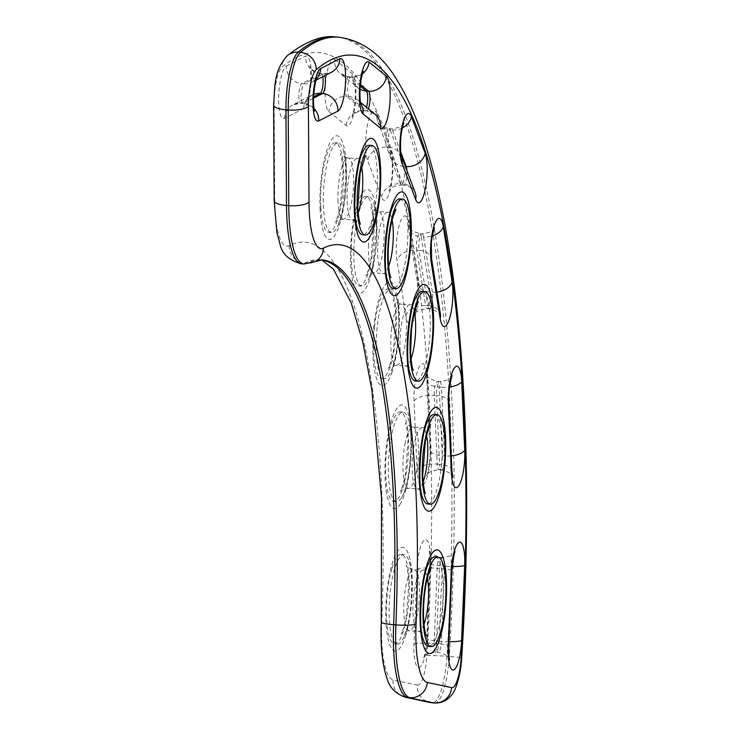 <?xml version="1.0" encoding="UTF-8"?>
<svg xmlns="http://www.w3.org/2000/svg" width="740" height="740" viewBox="0 0 740 740"><rect width="100%" height="100%" fill="white"/><g stroke="black" fill="none" stroke-linecap="round" stroke-linejoin="round"><path stroke-width="0.56" stroke-dasharray="3.7 2.78" d="M320.772 206.886A44.9 11.017 -85.8 0 1 335.387 142.774A44.9 11.017 -85.8 0 1 343.055 188.358A44.9 11.017 -85.8 0 1 328.754 232.323A44.9 11.017 -85.8 0 1 320.772 206.886M344.877 197.404A44.9 11.008 94.2 0 0 343.416 150.285A44.9 11.008 94.2 0 0 338.078 142.968A44.9 11.008 94.2 0 0 323.463 207.089A44.9 11.008 94.2 0 0 331.446 232.526A44.9 11.008 94.2 0 0 337.81 226.07A44.9 11.008 94.2 0 0 344.877 197.404M369.26 145.281A44.9 11.017 -85.8 0 1 369.621 145.327A44.9 11.017 -85.8 0 1 376.059 199.708A44.9 11.017 -85.8 0 1 362.628 234.83M357.291 227.522A44.9 11.017 -85.8 0 1 354.636 209.392A44.9 11.017 -85.8 0 1 362.905 151.719M351.223 247.613A44.9 11.017 -85.8 0 1 365.911 196.387A44.9 11.017 -85.8 0 1 373.589 241.98A44.9 11.017 -85.8 0 1 359.289 285.945A44.9 11.017 -85.8 0 1 351.223 247.613M373.33 263.588A44.9 11.017 94.2 0 0 373.95 203.898A44.9 11.017 94.2 0 0 368.603 196.59A44.9 11.017 94.2 0 0 353.914 247.817A44.9 11.017 94.2 0 0 361.98 286.139A44.9 11.017 94.2 0 0 368.335 279.692A44.9 11.017 94.2 0 0 373.33 263.588M399.785 198.894A44.9 11.017 -85.8 0 1 400.146 198.949A44.9 11.017 -85.8 0 1 404.512 265.9A44.9 11.017 -85.8 0 1 393.162 288.452M387.815 281.135A44.9 11.017 -85.8 0 1 385.096 250.12A44.9 11.017 -85.8 0 1 393.43 205.332M374.523 326.654A44.9 11.017 -85.8 0 1 388.26 288.896A44.9 11.017 -85.8 0 1 395.928 334.48A44.9 11.017 -85.8 0 1 381.627 378.445A44.9 11.017 -85.8 0 1 374.523 326.654M392.875 366.651A44.9 11.017 94.2 0 0 396.289 296.398A44.9 11.017 94.2 0 0 390.951 289.1A44.9 11.017 94.2 0 0 377.215 326.849A44.9 11.017 94.2 0 0 384.319 378.649A44.9 11.017 94.2 0 0 390.683 372.192A44.9 11.017 94.2 0 0 392.875 366.651M422.124 291.403A44.9 11.017 -85.8 0 1 422.485 291.458A44.9 11.017 -85.8 0 1 430.255 320.855A44.9 11.017 -85.8 0 1 424.057 368.964A44.9 11.017 -85.8 0 1 415.501 380.952M410.164 373.644A44.9 11.017 -85.8 0 1 408.397 329.161A44.9 11.017 -85.8 0 1 415.769 297.841M388.555 436.841A44.9 11.017 -85.8 0 1 400.396 411.921A44.9 11.017 -85.8 0 1 408.064 457.514A44.9 11.017 -85.8 0 1 393.763 501.47A44.9 11.017 -85.8 0 1 388.555 436.841M401.737 497.271A44.9 11.017 94.2 0 0 402.81 495.227A44.9 11.017 94.2 0 0 408.425 419.432A44.9 11.017 94.2 0 0 403.078 412.125A44.9 11.017 94.2 0 0 391.247 437.044A44.9 11.017 94.2 0 0 396.455 501.674A44.9 11.017 94.2 0 0 401.737 497.271M434.26 414.428A44.9 11.017 -85.8 0 1 434.621 414.483A44.9 11.017 -85.8 0 1 442.391 450.392A44.9 11.017 -85.8 0 1 432.918 499.574A44.9 11.017 -85.8 0 1 427.637 503.977M422.29 496.67A44.9 11.017 -85.8 0 1 422.429 439.347A44.9 11.017 -85.8 0 1 427.905 420.866M392.061 568.218A44.9 11.017 -85.8 0 1 401.219 554.334A44.9 11.017 -85.8 0 1 408.887 599.927A44.9 11.017 -85.8 0 1 394.587 643.883A44.9 11.017 -85.8 0 1 386.511 616.374A44.9 11.017 -85.8 0 1 392.061 568.218M406.445 630.202A44.9 11.017 94.2 0 0 409.248 561.845A44.9 11.017 94.2 0 0 403.911 554.538A44.9 11.017 94.2 0 0 394.753 568.422A44.9 11.017 94.2 0 0 389.203 616.568A44.9 11.017 94.2 0 0 397.278 644.087A44.9 11.017 94.2 0 0 403.642 637.64A44.9 11.017 94.2 0 0 406.445 630.202M435.092 556.841A44.9 11.017 -85.8 0 1 435.453 556.896A44.9 11.017 -85.8 0 1 443.186 585.044A44.9 11.017 -85.8 0 1 437.627 632.515A44.9 11.017 -85.8 0 1 428.46 646.399M423.123 639.082A44.9 11.017 -85.8 0 1 425.935 570.725A44.9 11.017 -85.8 0 1 428.738 563.288M338.041 201.798A30.729 7.539 -85.8 0 1 348.041 157.916A30.729 7.539 -85.8 0 1 353.295 189.116A30.729 7.539 -85.8 0 1 343.508 219.207A30.729 7.539 -85.8 0 1 338.041 201.798M358.132 212.787A30.729 7.539 -85.8 0 1 352.666 219.882A30.729 7.539 -85.8 0 1 347.199 202.473A30.729 7.539 -85.8 0 1 357.207 158.601A30.729 7.539 -85.8 0 1 361.564 166.417M320.124 210.031A52.004 12.756 -85.8 0 1 337.477 135.836A52.004 12.756 -85.8 0 1 346.329 181.698A52.004 12.756 -85.8 0 1 333.287 237.466A52.004 12.756 -85.8 0 1 320.124 210.031M368.52 246.596A30.729 7.539 -85.8 0 1 378.575 211.538A30.729 7.539 -85.8 0 1 383.82 242.739A30.729 7.539 -85.8 0 1 374.033 272.82A30.729 7.539 -85.8 0 1 368.52 246.596M388.657 266.409A30.729 7.539 -85.8 0 1 383.19 273.504A30.729 7.539 -85.8 0 1 377.678 247.271A30.729 7.539 -85.8 0 1 387.732 212.214A30.729 7.539 -85.8 0 1 392.089 220.03M373.053 266.983A52.004 12.756 -85.8 0 1 355.829 289.729A52.004 12.756 -85.8 0 1 351.972 230.575A52.004 12.756 -85.8 0 1 368.002 189.449A52.004 12.756 -85.8 0 1 373.053 266.983M391.516 329.883A30.729 7.539 -85.8 0 1 400.914 304.038A30.729 7.539 -85.8 0 1 406.158 335.239A30.729 7.539 -85.8 0 1 396.372 365.329A30.729 7.539 -85.8 0 1 391.516 329.883M411.005 358.918A30.729 7.539 -85.8 0 1 405.539 366.004A30.729 7.539 -85.8 0 1 400.673 330.558A30.729 7.539 -85.8 0 1 410.071 304.723A30.729 7.539 -85.8 0 1 414.437 312.539M392.154 371.721A52.004 12.756 -85.8 0 1 372.831 351.5A52.004 12.756 -85.8 0 1 390.341 281.959A52.004 12.756 -85.8 0 1 399.332 316.008A52.004 12.756 -85.8 0 1 392.154 371.721M404.947 444.12A30.729 7.539 -85.8 0 1 413.05 427.072A30.729 7.539 -85.8 0 1 418.294 458.273A30.729 7.539 -85.8 0 1 408.508 488.354A30.729 7.539 -85.8 0 1 404.947 444.12M423.132 481.944A30.729 7.539 -85.8 0 1 417.665 489.029A30.729 7.539 -85.8 0 1 414.113 444.805A30.729 7.539 -85.8 0 1 422.207 427.748A30.729 7.539 -85.8 0 1 426.564 435.564M400.507 503.533A52.004 12.756 -85.8 0 1 384.967 466.996A52.004 12.756 -85.8 0 1 402.477 404.983A52.004 12.756 -85.8 0 1 411.468 446.572A52.004 12.756 -85.8 0 1 400.507 503.533M407.601 578.985A30.729 7.539 -85.8 0 1 413.873 569.486A30.729 7.539 -85.8 0 1 419.127 600.686A30.729 7.539 -85.8 0 1 409.34 630.767A30.729 7.539 -85.8 0 1 403.809 611.943A30.729 7.539 -85.8 0 1 407.601 578.985M423.964 624.357A30.729 7.539 -85.8 0 1 418.498 631.451A30.729 7.539 -85.8 0 1 412.976 612.618A30.729 7.539 -85.8 0 1 416.768 579.66A30.729 7.539 -85.8 0 1 423.03 570.161A30.729 7.539 -85.8 0 1 427.396 577.977M322.834 76.673A9.925 2.433 94.2 0 0 321.336 73.667L323.621 73.834L331.4 72.279A16.548 15.864 62.9 0 1 323.25 73.917A9.925 2.433 -85.8 0 1 323.621 73.834A9.925 2.433 -85.8 0 1 324.851 75.637M313.529 98.161L303.345 103.378A16.548 15.864 62.9 0 1 313.954 108.438M286.399 66.026L305.574 56.203A26.474 6.494 -85.8 0 1 311.3 78.949A26.474 6.494 -85.8 0 1 303.631 108.567L284.456 118.391A26.474 6.494 -85.8 0 1 278.73 95.636A26.474 6.494 -85.8 0 1 286.399 66.026A16.548 15.864 -117.1 0 0 301.791 83.574A9.925 2.433 94.2 0 0 298.951 93.943A9.925 2.433 94.2 0 0 300.69 103.295A9.925 2.433 94.2 0 0 301.06 103.212L303.345 103.378A9.925 2.433 -85.8 0 1 302.975 103.461A9.925 2.433 -85.8 0 1 301.236 94.119A9.925 2.433 -85.8 0 1 304.075 83.74A16.548 15.864 -117.1 0 0 312.225 82.103A16.548 15.864 -117.1 0 0 316.544 78.801M313.732 94.294A16.548 15.864 -117.1 0 0 312.077 95.025L307.433 99.095C308.7 96.367 309.755 90.853 310.596 82.556C311.466 76.645 309.884 64.056 309.866 66.267C310.772 66.193 308.691 70.448 321.336 73.667A9.925 2.433 94.2 0 0 320.966 73.75L301.791 83.574L304.075 83.74L323.25 73.917L320.966 73.75A16.548 15.864 62.9 0 1 305.574 56.203M314.445 110.861C313.538 110.926 315.619 106.68 302.975 103.461L300.69 103.295L292.901 104.849A16.548 15.864 -117.1 0 1 301.06 103.212L313.584 96.792M368.391 108.817A9.925 2.433 -85.8 0 1 366.716 110.861A9.925 2.433 -85.8 0 1 366.319 110.695A16.548 15.808 129 0 1 374.856 114.053L366.716 110.861L364.432 110.695A9.925 2.433 94.2 0 0 366.55 107.319M363.275 71.364C362.387 71.179 363.793 75.683 350.843 76.997A9.925 2.433 -85.8 0 0 347.745 85.886A9.925 2.433 -85.8 0 0 348.975 96.626L346.69 96.459L364.034 110.519L366.319 110.695L348.975 96.626A16.548 15.808 129 0 1 357.513 99.992A16.548 15.808 129 0 1 360.648 103.471M334.841 59.598L352.185 73.667A26.474 6.494 -85.8 0 1 355.228 104.516A26.474 6.494 -85.8 0 1 346.154 125.55L328.81 111.49A26.474 6.494 -85.8 0 1 325.767 80.632A26.474 6.494 -85.8 0 1 334.841 59.598A16.548 15.808 -51 0 0 340.418 73.639A16.548 15.808 -51 0 0 348.956 76.997A9.925 2.433 94.2 0 0 348.559 76.831L350.843 76.997A9.925 2.433 -85.8 0 1 351.241 77.163A16.548 15.808 -51 0 0 362.397 73.815M360.25 86.164L348.956 76.997L351.241 77.163L360.408 84.6M346.154 125.55A16.548 15.808 -51 0 1 364.034 110.519A9.925 2.433 94.2 0 0 364.432 110.695C351.482 112.008 352.887 116.513 352 116.319C351.75 118.465 355.228 105.626 355.144 100.085C355.524 92.112 355.283 86.589 354.432 83.491L357.762 87.699A16.548 15.808 129 0 1 352.185 73.667M406.926 170.662A9.925 2.433 -85.8 0 1 403.716 185.139A9.925 2.433 -85.8 0 1 402.662 183.909A16.548 14.18 159.3 0 1 415.168 192.52C414.104 191.401 414.086 187.165 403.716 185.139L401.432 184.972A9.925 2.433 94.2 0 0 404.336 177.628A9.925 2.433 94.2 0 0 403.938 166.408L405.363 166.509M403.827 123.164C402.949 122.933 404.438 127.437 391.395 128.788A9.925 2.433 -85.8 0 0 388.482 136.132A9.925 2.433 -85.8 0 0 388.879 147.362L386.595 147.186L400.377 183.742L402.662 183.909L388.879 147.362A16.548 14.18 159.3 0 1 401.385 155.974L401.385 155.974M377.132 114.219L390.914 150.775A26.474 6.494 -85.8 0 1 390.979 186.647A26.474 6.494 -85.8 0 1 381.414 197.006L367.623 160.451A26.474 6.494 -85.8 0 1 367.567 124.579A26.474 6.494 -85.8 0 1 377.132 114.219A16.548 14.18 -20.7 0 0 377.65 121.24A16.548 14.18 -20.7 0 0 390.156 129.852A9.925 2.433 94.2 0 0 389.111 128.621L391.395 128.788A9.925 2.433 -85.8 0 1 392.44 130.018A16.548 14.18 -20.7 0 0 402.329 128.001M390.914 150.775A16.548 14.18 159.3 0 0 391.432 157.796A16.548 14.18 159.3 0 0 403.938 166.408L390.156 129.852L392.44 130.018L400.71 151.95M381.414 197.006A16.548 14.18 -20.7 0 1 400.377 183.742A9.925 2.433 94.2 0 0 401.432 184.972C388.38 186.323 389.869 190.837 389 190.606C388.667 192.844 392.126 180.579 392.126 174.492C392.496 166.149 392.265 160.58 391.423 157.777L377.65 121.24C378.593 121.231 376.355 125.291 389.111 128.621A9.925 2.433 94.2 0 0 386.197 135.966A9.925 2.433 94.2 0 0 386.595 147.186A16.548 14.18 -20.7 0 0 367.623 160.451M436.905 292.115A16.548 11.137 170.9 0 1 432.401 292.217A9.925 2.433 -85.8 0 1 432.086 303.002A9.925 2.433 -85.8 0 1 429.404 308.867A9.925 2.433 -85.8 0 1 427.887 305.713A16.548 11.137 170.9 0 1 440.457 314.343M434.445 228.068C433.483 227.92 435.148 232.295 422.013 233.701A9.925 2.433 -85.8 0 0 419.33 239.566A9.925 2.433 -85.8 0 0 419.025 250.342L416.74 250.175L425.602 305.546L427.887 305.713L419.025 250.342A16.548 11.137 170.9 0 1 431.605 258.972M409.017 224.257L417.878 279.618A26.474 6.494 -85.8 0 1 414.955 316.942A26.474 6.494 -85.8 0 1 405.844 315.601L396.982 260.239A26.474 6.494 -85.8 0 1 399.914 222.916A26.474 6.494 -85.8 0 1 409.017 224.257A16.548 11.137 -9.1 0 0 408.674 228.049A16.548 11.137 -9.1 0 0 421.254 236.68A9.925 2.433 94.2 0 0 419.728 233.535L422.013 233.701A9.925 2.433 -85.8 0 1 423.539 236.856A16.548 11.137 -9.1 0 0 432.354 235.847M405.844 315.601A16.548 11.137 -9.1 0 1 425.602 305.546A9.925 2.433 94.2 0 0 427.119 308.691A9.925 2.433 94.2 0 0 429.801 302.827A9.925 2.433 94.2 0 0 430.107 292.05L421.254 236.68L423.539 236.856L432.401 292.217L430.107 292.05A16.548 11.137 170.9 0 1 417.536 283.42A16.548 11.137 170.9 0 1 417.878 279.618M451.243 455.858A16.548 6.984 177.5 0 1 444.546 455.96A9.925 2.433 -85.8 0 1 441.308 470.011A9.925 2.433 -85.8 0 1 439.532 464.257A16.548 6.984 177.5 0 1 451.89 470.437M427.406 379.01L430.44 447.691A26.474 6.494 -85.8 0 1 424.815 482.73A26.474 6.494 -85.8 0 1 417.082 469.817L414.039 401.136A26.474 6.494 -85.8 0 1 419.663 366.096A26.474 6.494 -85.8 0 1 427.406 379.01A16.548 6.984 -2.5 0 0 426.869 380.924A16.548 6.984 -2.5 0 0 439.227 387.113A9.925 2.433 94.2 0 0 437.451 381.359A9.925 2.433 94.2 0 0 434.214 395.41L437.248 464.082L439.532 464.257L436.498 395.576A16.548 6.984 177.5 0 1 448.856 401.755M414.039 401.136A16.548 6.984 -2.5 0 1 434.214 395.41L436.498 395.576A9.925 2.433 -85.8 0 1 439.736 381.526A9.925 2.433 -85.8 0 1 441.512 387.279A16.548 6.984 -2.5 0 0 449.559 387.02M417.082 469.817A16.548 6.984 -2.5 0 1 437.248 464.082A9.925 2.433 94.2 0 0 439.024 469.835A9.925 2.433 94.2 0 0 442.261 455.794L439.227 387.113L441.512 387.279L444.546 455.96L442.261 455.794A16.548 6.984 177.5 0 1 429.912 449.606A16.548 6.984 177.5 0 1 430.44 447.691M448.958 641.635A16.548 2.127 -177.6 0 1 441.419 641.312A9.925 2.433 -85.8 0 1 438.182 652.347A9.925 2.433 -85.8 0 1 436.415 643.587A16.548 2.127 -177.6 0 1 448.773 646.159M430.403 562.927L427.313 638.065A26.474 6.494 -85.8 0 1 419.562 667.323A26.474 6.494 -85.8 0 1 413.956 644.124L417.046 568.986A26.474 6.494 -85.8 0 1 424.797 539.728A26.474 6.494 -85.8 0 1 430.403 562.927A16.548 2.127 2.4 0 0 429.866 563.436A16.548 2.127 2.4 0 0 442.224 566.008A9.925 2.433 94.2 0 0 440.448 557.239A9.925 2.433 94.2 0 0 437.211 568.274L434.13 643.412L436.415 643.587L439.495 568.44A16.548 2.127 -177.6 0 1 451.853 571.021M417.046 568.986A16.548 2.127 2.4 0 1 437.211 568.274L439.495 568.44A9.925 2.433 -85.8 0 1 442.733 557.405A9.925 2.433 -85.8 0 1 444.509 566.174A16.548 2.127 2.4 0 0 452.159 566.507M413.956 644.124A16.548 2.127 2.4 0 1 434.13 643.412A9.925 2.433 94.2 0 0 435.897 652.18A9.925 2.433 94.2 0 0 439.135 641.145L442.224 566.008L444.509 566.174L441.419 641.312L439.135 641.145A16.548 2.127 -177.6 0 1 426.776 638.574A16.548 2.127 -177.6 0 1 427.313 638.065M405.816 634.976A52.004 12.756 -85.8 0 1 385.836 618.39A52.004 12.756 -85.8 0 1 403.309 547.396A52.004 12.756 -85.8 0 1 412.263 580.003A52.004 12.756 -85.8 0 1 405.816 634.976M417.351 685.111A28.953 7.104 94.2 0 0 426.888 655.548A620.444 152.2 94.2 0 0 281.949 67.146A28.953 7.104 94.2 0 0 274.151 103.785L274.716 199.467A66.184 16.234 94.2 0 0 289.173 245.597A430.171 105.524 -85.8 0 1 381.803 621.609A66.184 16.234 94.2 0 0 393.07 679.921L417.351 685.111A16.548 16.03 102.1 0 0 429.885 702.473M303.631 108.567A16.548 15.864 -117.1 0 1 312.077 95.025L292.901 104.849A16.548 15.864 -117.1 0 0 284.456 118.391M360.029 89.216A16.548 15.808 129 0 1 357.762 87.699L340.418 73.639L348.559 76.831A9.925 2.433 94.2 0 0 345.46 85.71A9.925 2.433 94.2 0 0 346.69 96.459A16.548 15.808 -51 0 0 328.81 111.49M440.874 316.267C439.949 316.313 441.669 311.67 429.404 308.867L427.119 308.691C413.993 310.106 415.658 314.482 414.687 314.324L416.796 306.453L417.536 283.42L408.267 226.135C409.174 226.079 407.12 230.325 419.728 233.535A9.925 2.433 94.2 0 0 417.046 239.399A9.925 2.433 94.2 0 0 416.74 250.175A16.548 11.137 -9.1 0 0 396.982 260.239M303.798 263.995A82.723 20.295 94.2 0 0 306.85 263.32A16.548 15.864 -117 0 0 314.981 261.692M289.173 245.597A16.548 15.864 63 0 0 304.565 263.144L306.85 263.32A413.632 101.463 -85.8 0 1 322.085 259.916L319.8 259.749A413.632 101.463 94.2 0 0 304.565 263.144A82.723 20.295 -85.8 0 1 301.513 263.829M434.648 703A45.501 11.165 94.2 0 0 449.273 656.491A16.548 0.694 -176.4 0 1 461.686 657.943M426.888 655.548A16.548 0.694 -176.4 0 1 446.988 656.315L449.273 656.491A636.992 156.26 94.2 0 0 338.578 37.166M321.216 259.897A413.632 101.463 94.2 0 0 319.8 259.749L320.938 259.907M336.293 37A636.992 156.26 -85.8 0 1 446.988 656.315A45.501 11.165 -85.8 0 1 432.364 702.834M405.603 697.284A16.548 16.03 102.1 0 1 393.07 679.921M381.267 622.118A16.548 2.137 -177.7 0 1 381.803 621.609M274.17 200.753A16.548 4.976 179.7 0 1 274.716 199.467M273.596 105.071A16.548 4.976 179.7 0 1 274.151 103.785M287.203 55.75A16.548 15.586 -130.5 0 0 281.949 67.146M338.078 142.968L335.387 142.774M331.446 232.526L328.754 232.323M365.44 155.641C364.663 155.363 366.809 157.5 357.207 158.601L348.041 157.916C343.268 156.658 340.696 155.271 340.335 153.781C339.789 152.967 342.01 154.272 342.999 171.652L340.52 204.962C336.885 222.268 334.591 222.87 335.266 222.167C336.043 222.426 333.934 220.289 343.508 219.207L352.666 219.882C357.439 221.149 360.01 222.527 360.38 224.026M343.416 150.285L345.071 158.804L345.913 178.525L342.065 212.371L337.81 226.07M368.603 196.59L365.911 196.387M361.971 286.139L359.289 285.945M395.965 209.254C395.197 208.976 397.352 211.113 387.732 212.214L378.575 211.538C373.793 210.271 371.221 208.893 370.86 207.394C370.324 206.58 372.535 207.885 373.524 225.265L371.045 258.584C367.419 275.881 365.116 276.483 365.8 275.779C366.578 276.048 364.459 273.902 374.033 272.82L383.19 273.504C387.973 274.762 390.535 276.14 390.905 277.639M373.95 203.898L375.606 212.408L376.475 229.132L372.858 264.763C370.25 275.012 368.742 279.988 368.335 279.692M390.942 289.09L388.26 288.896M384.319 378.649L381.627 378.445M418.304 301.763C417.536 301.504 419.636 303.641 410.071 304.723L400.914 304.038C396.141 302.78 393.569 301.402 393.199 299.904C392.663 299.089 394.873 300.394 395.863 317.775L393.393 351.084C389.758 368.391 387.464 368.992 388.139 368.289C388.916 368.548 386.807 366.411 396.372 365.329L405.539 366.004C410.312 367.271 412.883 368.65 413.244 370.148M396.289 296.398L397.944 304.899L398.823 321.604C398.499 339.975 396.381 355.329 392.459 367.651L390.683 372.192M403.078 412.125L400.396 411.921M396.455 501.674L393.763 501.47M430.44 424.788C429.672 424.51 431.818 426.647 422.207 427.748L413.05 427.072C408.267 425.805 405.696 424.427 405.335 422.929C404.799 422.115 407.009 423.419 407.999 440.8L405.52 474.109C401.894 491.416 399.591 492.017 400.275 491.314C401.052 491.573 398.934 489.436 408.508 488.354L417.665 489.029C422.447 490.296 425.019 491.674 425.38 493.173M402.81 495.227C409.914 483.646 413.743 431.92 408.425 419.432M403.911 554.538L401.219 554.334M397.278 644.087L394.587 643.883M431.272 567.201C430.495 566.914 432.697 569.041 423.03 570.161L413.873 569.486C409.1 568.218 406.528 566.84 406.168 565.341C405.622 564.528 407.842 565.832 408.832 583.212L406.353 616.531C402.717 633.829 400.423 634.43 401.099 633.727C401.875 633.995 399.767 631.849 409.34 630.767L418.498 631.451C423.271 632.709 425.842 634.087 426.212 635.586M316.1 80.114L312.225 82.103L316.877 78.033M360.445 102.37L357.513 99.992L360.843 104.192M452.168 375.901C451.28 375.698 452.704 380.203 439.736 381.526L437.451 381.359C424.797 378.131 426.888 373.885 425.981 373.959L426.869 380.924L429.912 449.606C430.948 461.353 426.249 478.53 426.592 475.469C427.48 475.663 426.055 471.158 439.024 469.835L441.308 470.011C453.565 472.814 451.853 477.457 452.778 477.402M455.165 551.781C454.286 551.559 455.748 556.073 442.733 557.405L440.448 557.239C427.766 553.992 429.885 549.746 428.987 549.838C429.404 548.932 429.7 553.465 429.866 563.436L426.776 638.574C425.13 652.615 424.02 659.035 423.465 657.805C424.344 658.027 422.892 653.513 435.897 652.18L438.182 652.347C450.447 655.159 448.727 659.793 449.652 659.747M409.248 561.845C413.457 572.76 412.226 613.257 405.983 631.34L403.642 637.64"/><path stroke-width="1.11" d="M357.328 209.596A44.9 11.017 -85.8 0 1 371.952 145.475A44.9 11.017 -85.8 0 1 379.62 191.068A44.9 11.017 -85.8 0 1 365.32 235.033A44.9 11.017 -85.8 0 1 357.328 209.596M365.32 235.033L362.637 234.83A44.9 11.017 -85.8 0 1 357.291 227.522C351.963 215.035 355.801 163.272 362.905 151.719A44.9 11.017 -85.8 0 1 369.26 145.281L371.952 145.475M387.788 250.324A44.9 11.017 -85.8 0 1 402.477 199.097A44.9 11.017 -85.8 0 1 410.145 244.681A44.9 11.017 -85.8 0 1 395.845 288.646A44.9 11.017 -85.8 0 1 387.788 250.324M395.845 288.646L393.162 288.452A44.9 11.017 -85.8 0 1 387.815 281.135C382.497 268.648 386.326 216.894 393.43 205.332A44.9 11.017 -85.8 0 1 399.785 198.894L402.477 199.097M411.089 329.356A44.9 11.017 -85.8 0 1 424.815 291.606A44.9 11.017 -85.8 0 1 432.484 337.19A44.9 11.017 -85.8 0 1 418.193 381.156A44.9 11.017 -85.8 0 1 411.089 329.356M418.193 381.156L415.501 380.952A44.9 11.017 -85.8 0 1 410.164 373.644C404.836 361.148 408.674 309.394 415.769 297.841A44.9 11.017 -85.8 0 1 422.124 291.403L424.815 291.606M425.121 439.551A44.9 11.017 -85.8 0 1 436.952 414.631A44.9 11.017 -85.8 0 1 444.62 460.215A44.9 11.017 -85.8 0 1 430.319 504.18A44.9 11.017 -85.8 0 1 425.121 439.551M430.319 504.18L427.637 503.977A44.9 11.017 -85.8 0 1 422.29 496.67C416.971 484.173 420.801 432.438 427.905 420.866A44.9 11.017 -85.8 0 1 434.26 414.428L436.952 414.631M428.617 570.929A44.9 11.017 -85.8 0 1 437.784 557.044A44.9 11.017 -85.8 0 1 445.452 602.628A44.9 11.017 -85.8 0 1 431.152 646.594A44.9 11.017 -85.8 0 1 423.077 619.084A44.9 11.017 -85.8 0 1 428.617 570.929M431.152 646.594L428.46 646.399A44.9 11.017 -85.8 0 1 423.123 639.082C417.804 626.595 421.634 574.86 428.738 563.288A44.9 11.017 -85.8 0 1 435.092 556.841L437.784 557.044M361.564 166.417A30.729 7.539 -85.8 0 1 358.132 212.787M371.748 138.371A52.004 12.756 94.2 0 0 354.46 213.768A52.004 12.756 94.2 0 0 376.262 218.374A52.004 12.756 94.2 0 0 371.748 138.371M392.089 220.03A30.729 7.539 -85.8 0 1 388.657 266.409M402.282 191.984A52.004 12.756 94.2 0 0 384.994 267.381A52.004 12.756 94.2 0 0 406.787 271.987A52.004 12.756 94.2 0 0 402.282 191.984M414.437 312.539A30.729 7.539 -85.8 0 1 411.005 358.918M424.621 284.493A52.004 12.756 94.2 0 0 407.333 359.89A52.004 12.756 94.2 0 0 429.135 364.496A52.004 12.756 94.2 0 0 424.621 284.493M426.564 435.564A30.729 7.539 -85.8 0 1 423.132 481.944M436.757 407.518A52.004 12.756 94.2 0 0 419.469 482.915A52.004 12.756 94.2 0 0 441.271 487.521A52.004 12.756 94.2 0 0 436.757 407.518M427.396 577.977A30.729 7.539 -85.8 0 1 423.964 624.357M437.581 549.94A52.004 12.756 94.2 0 0 420.292 625.328A52.004 12.756 94.2 0 0 442.095 629.934A52.004 12.756 94.2 0 0 437.581 549.94M308.423 106.329A28.953 7.104 -85.8 0 1 316.23 69.69A620.444 152.2 -85.8 0 1 461.168 658.082A28.953 7.104 -85.8 0 1 451.622 687.654L427.341 682.456A66.184 16.234 -85.8 0 1 416.074 624.144A430.171 105.524 94.2 0 0 323.454 248.141A66.184 16.234 -85.8 0 1 308.996 202.011L308.423 106.329A16.548 4.976 -0.3 0 1 288.202 109.973L288.776 205.655A16.548 4.976 -0.3 0 0 308.996 202.011M337.903 111.102A26.474 6.494 94.2 0 0 345.571 81.492A26.474 6.494 94.2 0 0 339.854 58.738L320.679 68.561A26.474 6.494 94.2 0 0 313.011 98.17A26.474 6.494 94.2 0 0 318.727 120.925L337.903 111.102A16.548 15.864 62.9 0 0 322.52 93.555L313.529 98.161M415.686 199.541A26.474 6.494 94.2 0 0 425.25 189.181A26.474 6.494 94.2 0 0 425.195 153.31L411.412 116.763A26.474 6.494 94.2 0 0 401.839 127.113A26.474 6.494 94.2 0 0 401.903 162.994L415.686 199.541A16.548 14.18 159.3 0 0 415.168 192.52L401.385 155.974A16.548 14.18 159.3 0 1 401.903 162.994M451.354 472.351A26.474 6.494 94.2 0 0 459.096 485.264A26.474 6.494 94.2 0 0 464.72 450.225L461.686 381.553A26.474 6.494 94.2 0 0 453.944 368.64A26.474 6.494 94.2 0 0 448.32 403.67L451.354 472.351A16.548 6.984 177.5 0 0 451.89 470.437L448.856 401.755A16.548 6.984 177.5 0 1 448.32 403.67M448.237 646.658A26.474 6.494 94.2 0 0 453.833 669.857A26.474 6.494 94.2 0 0 461.594 640.6L464.674 565.462A26.474 6.494 94.2 0 0 459.078 542.263A26.474 6.494 94.2 0 0 451.326 571.521L448.237 646.658A16.548 2.127 -177.6 0 0 448.773 646.159L451.853 571.021A16.548 2.127 -177.6 0 1 451.326 571.521M440.115 318.135A26.474 6.494 94.2 0 0 449.226 319.476A26.474 6.494 94.2 0 0 452.149 282.162L443.297 226.792A26.474 6.494 94.2 0 0 434.186 225.46A26.474 6.494 94.2 0 0 431.263 262.774L440.115 318.135A16.548 11.137 170.9 0 0 440.457 314.343L431.605 258.972A16.548 11.137 170.9 0 1 431.263 262.774M380.434 128.094A26.474 6.494 94.2 0 0 389.508 107.059A26.474 6.494 94.2 0 0 386.465 76.201L369.121 62.142A26.474 6.494 94.2 0 0 360.047 83.167A26.474 6.494 94.2 0 0 363.09 114.025L380.434 128.094A16.548 15.808 129 0 0 374.856 114.053L360.445 102.37M339.854 58.738A16.548 15.864 62.9 0 1 331.4 72.279L316.1 80.114M324.851 75.637A9.925 2.433 -85.8 0 1 325.091 86.099A9.925 2.433 -85.8 0 1 322.52 93.555L320.235 93.388A9.925 2.433 94.2 0 0 322.677 86.821A9.925 2.433 94.2 0 0 322.834 76.673M313.954 108.438A16.548 15.864 62.9 0 1 318.727 120.925M316.544 78.801A16.548 15.864 -117.1 0 0 320.679 68.561M313.584 96.792L320.235 93.388A16.548 15.864 -117.1 0 0 313.732 94.294M386.465 76.201A16.548 15.808 129 0 1 368.585 91.233A9.925 2.433 -85.8 0 1 369.991 98.67A9.925 2.433 -85.8 0 1 368.391 108.817M360.648 103.471A16.548 15.808 129 0 1 363.09 114.025M362.397 73.815A16.548 15.808 -51 0 0 369.121 62.142M360.408 84.6L368.585 91.233L366.3 91.066A16.548 15.808 129 0 1 360.029 89.216M366.55 107.319A9.925 2.433 94.2 0 0 367.697 97.569A9.925 2.433 94.2 0 0 366.3 91.066L360.25 86.164M425.195 153.31A16.548 14.18 159.3 0 1 406.232 166.574A9.925 2.433 -85.8 0 1 406.926 170.662M402.329 128.001A16.548 14.18 -20.7 0 0 411.412 116.763M400.71 151.95L406.232 166.574L405.363 166.509M452.149 282.162A16.548 11.137 170.9 0 1 436.905 292.115M432.354 235.847A16.548 11.137 -9.1 0 0 443.297 226.792M464.72 450.225A16.548 6.984 177.5 0 1 451.243 455.858M449.559 387.02A16.548 6.984 -2.5 0 0 461.686 381.553M461.594 640.6A16.548 2.127 -177.6 0 1 448.958 641.635M452.159 566.507A16.548 2.127 2.4 0 0 464.674 565.462M316.23 69.69A16.548 15.586 -130.5 0 0 300.459 52.401A45.501 11.165 94.2 0 0 288.202 109.973L285.918 109.807A45.501 11.165 -85.8 0 1 298.174 52.226A16.548 15.586 -130.5 0 0 287.203 55.75C273.236 71.909 275.262 85.886 273.596 105.071A16.548 4.976 179.7 0 0 285.918 109.807L286.491 205.489A16.548 4.976 179.7 0 1 274.17 200.753L276.806 232.175L280.164 244.709C282.18 254.135 289.303 260.508 301.513 263.829A82.723 20.295 -85.8 0 1 286.491 205.489L288.776 205.655A82.723 20.295 94.2 0 0 303.798 263.995L301.513 263.829M303.798 263.995L314.981 261.692A16.548 15.864 -117 0 0 323.454 248.141M314.981 261.692L322.085 259.916A413.632 101.463 -85.8 0 1 395.909 624.865A16.548 2.137 2.3 0 0 416.074 624.144M451.622 687.654A16.548 16.03 -77.9 0 1 434.269 702.945L431.984 702.778A16.548 16.03 102.1 0 1 429.885 702.473L405.603 697.284A16.548 16.03 102.1 0 0 407.703 697.589L434.269 702.945A45.501 11.165 94.2 0 0 434.648 703L432.364 702.834A45.501 11.165 -85.8 0 1 431.984 702.778L407.703 697.589A82.723 20.295 -85.8 0 1 393.625 624.69L395.909 624.865A82.723 20.295 94.2 0 0 409.988 697.755A16.548 16.03 -77.9 0 0 427.341 682.456M434.648 703C443.297 703.296 448.366 698.514 448.588 698.172L451.104 695.563C455.054 692.224 460.724 676.406 461.686 657.943A16.548 0.694 -176.4 0 1 461.168 658.082M461.686 657.943C474.553 459.105 462.093 266.465 428.368 154.457C419.811 125.467 409.868 101.528 398.527 82.63C383.107 55.574 363.118 40.423 338.578 37.166A636.992 156.26 94.2 0 0 300.459 52.401L298.174 52.226A636.992 156.26 -85.8 0 1 336.293 37C322.205 34.919 305.842 41.172 287.203 55.75M405.603 697.284C395.771 693.88 389.582 687.654 387.048 678.608C382.201 664.326 380.268 645.493 381.267 622.118A16.548 2.137 -177.7 0 0 393.625 624.69A413.632 101.463 94.2 0 0 321.216 259.897M360.38 224.026C360.87 224.72 358.909 223.739 357.781 207.894L360.13 173.142L365.44 155.641M390.905 277.639L390.452 276.464C388.75 271.312 388.019 262.423 388.25 249.787C388.75 237.42 390.248 226.681 392.746 217.569L395.965 209.254M413.244 370.148C413.78 370.962 411.57 369.658 410.58 352.277L411.477 329.874C412.698 319.393 414.4 311.235 416.592 305.398L418.294 301.772M425.38 493.173C425.916 493.987 423.706 492.683 422.716 475.302L425.343 441.197C428.96 424.519 431.096 424.15 430.44 424.788M426.212 635.586C426.749 636.4 424.529 635.096 423.548 617.715C423.234 601.232 424.88 586.672 428.479 574.037L431.272 567.201M316.877 78.033C315.61 80.762 314.555 86.275 313.714 94.572C312.835 100.483 314.426 113.072 314.445 110.861M360.843 104.192C359.992 101.103 359.751 95.571 360.13 87.607C360.047 82.066 363.525 69.227 363.275 71.364M401.385 155.974L401.394 155.992C400.553 153.18 400.322 147.612 400.692 139.277C400.692 133.191 404.16 120.916 403.827 123.164M440.559 315.582L440.457 314.343M431.605 258.972L431.309 244.293C431.429 237.29 434.824 225.839 434.445 228.068M452.769 477.402L451.89 470.437M448.856 401.755C447.811 390.008 452.51 372.84 452.168 375.901M449.652 659.738L449.652 659.747C449.18 660.062 448.884 655.529 448.773 646.159M451.853 571.021C453.509 556.97 454.61 550.56 455.165 551.781M432.364 702.834L429.885 702.473M381.267 622.118L381.498 497.835L371.85 389.971L362.831 342.148L351.102 302.614L333.361 269.11L322.168 260.23L320.938 259.907M274.17 200.753L273.596 105.071M338.578 37.166L336.293 37"/></g></svg>
